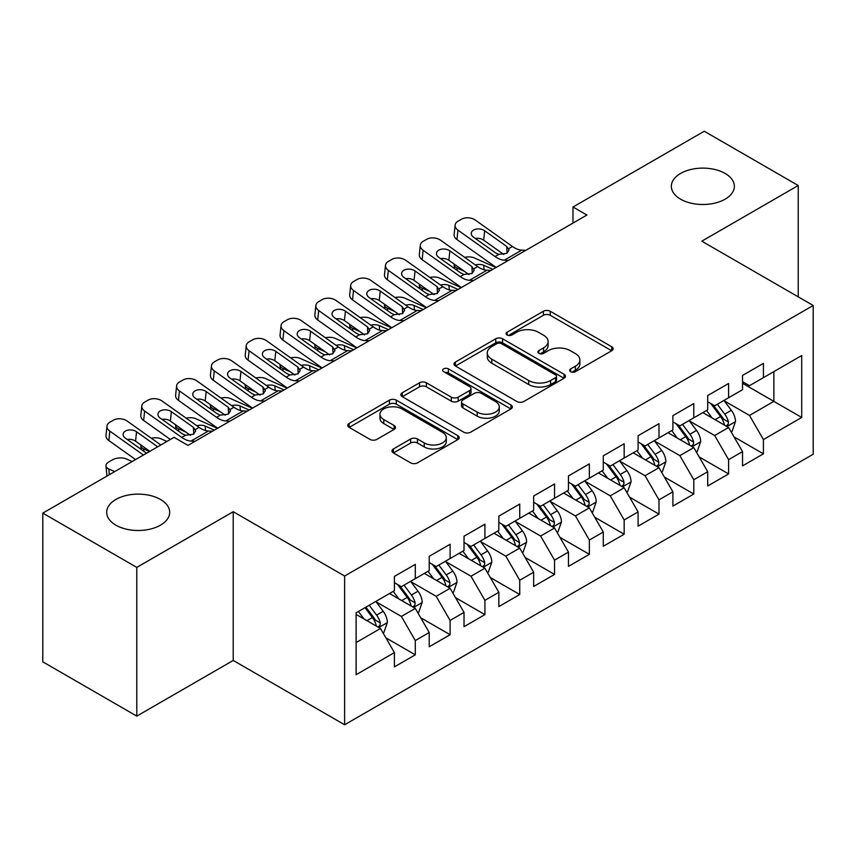 <?xml version="1.0" encoding="UTF-8"?>
<svg xmlns="http://www.w3.org/2000/svg" width="856" height="856" viewBox="0 0 856 856"><rect width="100%" height="100%" fill="white"/><g stroke="black" fill="none" stroke-linecap="round" stroke-linejoin="round"><path stroke-width="1.28" d="M570.652 371.675A3.381 1.958 0 0 0 575.435 371.675L611.74 350.714A4.836 2.793 0 0 0 613.163 348.745A4.836 2.793 0 0 0 611.74 346.776L550.237 311.263A4.836 2.793 0 0 0 543.4 311.263L507.094 332.224A3.381 1.958 0 0 0 506.11 333.605A3.381 1.958 0 0 0 507.094 334.985A3.381 1.958 0 0 0 511.877 334.985L516.575 332.278A15.462 8.924 0 0 1 538.445 332.278L543.571 335.231A15.462 8.924 0 0 1 548.108 341.544A15.462 8.924 0 0 1 543.571 347.857L538.873 350.575A3.381 1.958 0 0 0 537.889 351.955A3.381 1.958 0 0 0 538.873 353.335A3.381 1.958 0 0 0 543.656 353.335L548.354 350.618A15.462 8.924 0 0 1 570.224 350.618L575.35 353.582A15.462 8.924 0 0 1 579.887 359.895A15.462 8.924 0 0 1 575.35 366.208L570.652 368.915A3.381 1.958 0 0 0 569.668 370.295A3.381 1.958 0 0 0 570.652 371.675L570.652 368.915M160.468 499.455A31.512 18.19 0 0 0 126.132 495.506A31.512 18.19 0 0 0 106.679 512.316A31.512 18.19 0 0 0 115.902 525.177A31.512 18.19 0 0 0 150.239 529.115A31.512 18.19 0 0 0 169.691 512.316A31.512 18.19 0 0 0 160.468 499.455M725.128 173.447A31.512 18.19 0 0 0 690.781 169.509A31.512 18.19 0 0 0 671.339 186.308A31.512 18.19 0 0 0 680.563 199.17A31.512 18.19 0 0 0 714.899 203.118A31.512 18.19 0 0 0 734.352 186.308A31.512 18.19 0 0 0 725.128 173.447M393.396 448.961A4.836 2.793 0 0 0 391.984 450.941A4.836 2.793 0 0 0 393.396 452.91L410.655 462.871A4.836 2.793 0 0 0 417.482 462.871L457.81 439.599A4.836 2.793 0 0 0 459.223 437.619A4.836 2.793 0 0 0 457.81 435.651L396.296 400.137A4.836 2.793 0 0 0 389.469 400.137L349.141 423.42A4.836 2.793 0 0 0 347.729 425.389A4.836 2.793 0 0 0 349.141 427.358L369.985 439.396A4.836 2.793 0 0 0 376.822 439.396L394.081 429.434A4.836 2.793 0 0 0 395.493 427.465A4.836 2.793 0 0 0 394.081 425.486L383.745 419.526A12.926 7.469 0 0 1 379.957 414.24A12.926 7.469 0 0 1 387.939 407.349A12.926 7.469 0 0 1 402.02 408.965L442.509 432.344A12.926 7.469 0 0 1 446.297 437.619A12.926 7.469 0 0 1 438.325 444.521A12.926 7.469 0 0 1 424.234 442.894L417.482 439A4.836 2.793 0 0 0 410.655 439L393.396 448.961L393.396 452.91M136.789 567.389L136.789 716.119L233.228 660.447L233.228 511.706L136.789 567.389L42.8 513.119L174.046 437.341L187.967 445.388L586.916 215.049L572.996 207.013L572.996 223.095M233.228 511.706L344.626 576.024L813.2 305.496L813.2 454.226L344.626 724.765L344.626 576.024M798.231 296.85L798.231 185.506L701.802 241.178L813.2 305.496M798.231 185.506L704.242 131.236L572.996 207.013M516.917 401.518A4.836 2.793 0 0 0 523.754 401.518L564.072 378.245A4.836 2.793 0 0 0 565.495 376.265A4.836 2.793 0 0 0 564.072 374.297L502.568 338.783A4.836 2.793 0 0 0 495.731 338.783L455.413 362.067A4.836 2.793 0 0 0 454.001 364.035A4.836 2.793 0 0 0 455.413 366.004L516.917 401.518M444.981 372.414A3.381 1.958 0 0 1 448.405 372.884L448.405 368.872L510.946 404.974A4.836 2.793 0 0 1 512.359 406.942A4.836 2.793 0 0 1 510.946 408.922L470.618 432.194A4.836 2.793 0 0 1 463.781 432.194L402.277 396.681L402.277 392.744A4.836 2.793 0 0 0 400.865 394.712A4.836 2.793 0 0 0 402.277 396.681M402.277 392.744L419.536 382.782A4.836 2.793 0 0 1 426.374 382.782L451.315 397.184A4.836 2.793 0 0 0 458.153 397.184L469.591 390.571A4.836 2.793 0 0 0 471.014 388.592A4.836 2.793 0 0 0 469.591 386.623L443.622 371.632A3.381 1.958 0 0 1 442.638 370.252A3.381 1.958 0 0 1 444.724 368.444A3.381 1.958 0 0 1 448.405 368.872M742.527 383.285L773.867 401.368L773.867 371.622L801.708 355.54L763.413 377.656L763.413 363.383L742.527 375.442L742.527 389.715L728.606 397.751L728.606 383.477L707.719 395.536L707.719 409.81L693.788 417.846L693.788 403.583L672.902 415.642L672.902 429.905L658.981 437.951L658.981 423.677L638.095 435.736L638.095 450.01L624.163 458.046L624.163 443.772L603.277 455.841L603.277 470.105L589.356 478.151L589.356 463.877L568.47 475.936L568.47 490.21L554.538 498.245L554.538 483.972L533.652 496.031L533.652 510.304L519.731 518.34L519.731 504.077L498.845 516.136L498.845 530.399L484.913 538.445L484.913 524.172L464.027 536.231L464.027 550.504L450.106 558.54L450.106 544.266L429.22 556.325L429.22 570.599L415.288 578.645L415.288 564.372L394.402 576.43L394.402 590.704L356.117 612.81L356.117 674.71L394.402 652.604L380.481 628.486L356.117 614.415M801.708 355.54L801.708 417.45L763.413 439.556L749.492 415.438L724.251 400.865M733.999 436.849L763.413 453.83L763.413 439.556M763.413 453.83L742.527 465.889L742.527 451.615L728.606 459.661L714.685 435.533L689.444 420.97M699.192 456.944L728.606 473.924L728.606 459.661M728.606 473.924L707.719 485.983L707.719 471.72L693.788 479.756L679.867 455.638L654.626 441.065M664.374 477.038L693.788 494.03L693.788 479.756M693.788 494.03L672.902 506.089L672.902 491.815L658.981 499.851L645.06 475.733L619.819 461.159M629.567 497.143L658.981 514.124L658.981 499.851M658.981 514.124L638.095 526.183L638.095 511.909L624.163 519.956L610.242 495.838L585.001 481.265M594.749 517.238L624.163 534.219L624.163 519.956M624.163 534.219L603.277 546.278L603.277 532.015L589.356 540.05L575.435 515.933L550.194 501.359M559.942 537.343L589.356 554.324L589.356 540.05M589.356 554.324L568.47 566.383L568.47 552.109L554.538 560.145L540.618 536.027L515.376 521.465M525.124 557.438L554.538 574.419L554.538 560.145M554.538 574.419L533.652 586.478L533.652 572.215L519.731 580.25L505.81 556.133L480.569 541.559M490.317 577.533L519.731 594.524L519.731 580.25M519.731 594.524L498.845 606.583L498.845 592.309L484.913 600.345L470.993 576.227L445.751 561.654M455.499 597.638L484.913 614.619L484.913 600.345M484.913 614.619L464.027 626.678L464.027 612.404L450.106 620.45L436.185 596.332L410.944 581.759M420.692 617.732L450.106 634.713L450.106 620.45M450.106 634.713L429.22 646.772L429.22 632.509L415.288 640.545L401.368 616.427L376.126 601.854M385.874 637.827L415.288 654.819L415.288 640.545M415.288 654.819L394.402 666.878L394.402 652.604M394.402 582.658L401.368 586.681L415.288 578.645M356.117 642.556L380.481 628.486M429.22 562.563L436.185 566.576L450.106 558.54M401.368 616.427L415.288 608.391L389.534 593.518M429.22 632.509L415.288 608.391M464.027 542.458L470.993 546.481L484.913 538.445M436.185 596.332L450.106 588.286L424.341 573.413M464.027 612.404L450.106 588.286M498.845 522.363L505.81 526.387L519.731 518.34M470.993 576.227L484.913 568.191L459.158 553.318M498.845 592.309L484.913 568.191M533.652 502.269L540.618 506.281L554.538 498.245M505.81 556.133L519.731 548.086L493.966 533.213M533.652 572.215L519.731 548.086M568.47 482.163L575.435 486.187L589.356 478.151M540.618 536.027L554.538 527.991L528.783 513.119M568.47 552.109L554.538 527.991M603.277 462.069L610.242 466.092L624.163 458.046M575.435 515.933L589.356 507.897L563.59 493.024M603.277 532.015L589.356 507.897M638.095 441.964L645.06 445.987L658.981 437.951M610.242 495.838L624.163 487.792L598.408 472.919M638.095 511.909L624.163 487.792M672.902 421.869L679.867 425.892L693.788 417.846M645.06 475.733L658.981 467.697L633.215 452.824M672.902 491.815L658.981 467.697M707.719 401.774L714.685 405.787L728.606 397.751M679.867 455.638L693.788 447.592L668.033 432.719M707.719 471.72L693.788 447.592M742.527 381.669L749.492 385.692L763.413 377.656M714.685 435.533L728.606 427.497L702.84 412.624M742.527 451.615L728.606 427.497M42.8 513.119L42.8 661.848L136.789 716.119M233.228 660.447L344.626 724.765M749.492 415.438L773.867 401.368L801.708 417.45M572.011 372.157L575.35 370.231A15.462 8.924 0 0 0 579.887 363.907L579.887 359.895M548.108 341.544L548.108 345.567A15.462 8.924 0 0 1 543.571 351.88L540.232 353.806M611.676 350.757L550.237 315.286A4.836 2.793 0 0 0 543.4 315.286L508.453 335.466M564.008 378.277L502.568 342.807A4.836 2.793 0 0 0 495.731 342.807L455.478 366.047M555.533 377.646A3.381 1.958 0 0 0 556.528 376.265A3.381 1.958 0 0 0 555.533 374.885L501.541 343.716A3.381 1.958 0 0 0 496.758 343.716L491.804 346.573A15.462 8.924 0 0 0 487.278 352.886A15.462 8.924 0 0 0 491.804 359.199L528.708 380.513A15.462 8.924 0 0 0 550.579 380.513L555.533 377.646L555.533 381.669A3.381 1.958 0 0 0 556.528 380.289L556.528 376.265M487.278 352.886L487.278 356.909A15.462 8.924 0 0 0 491.804 363.222L491.804 359.199M555.533 381.669L550.579 384.526A15.462 8.924 0 0 1 528.708 384.526L491.804 363.222M402.341 396.724L419.536 386.794L419.536 382.782M471.014 388.592L471.014 392.615A4.836 2.793 0 0 1 469.591 394.595L458.153 401.197A4.836 2.793 0 0 1 451.315 401.197L426.374 386.794A4.836 2.793 0 0 0 419.536 386.794M448.405 372.884L510.882 408.954M477.199 412.121A12.926 7.469 0 0 0 491.291 413.737A12.926 7.469 0 0 0 499.262 406.846A12.926 7.469 0 0 0 495.474 401.571L481.211 393.332A4.836 2.793 0 0 0 474.374 393.332L462.935 399.945A4.836 2.793 0 0 0 461.512 401.913A4.836 2.793 0 0 0 462.935 403.882L477.199 412.121L477.199 416.144A12.926 7.469 0 0 0 491.291 417.76A12.926 7.469 0 0 0 499.262 410.869L499.262 406.846M461.512 401.913L461.512 405.937A4.836 2.793 0 0 0 462.935 407.905L462.935 403.882M477.199 416.144L462.935 407.905M446.297 437.619L446.297 441.643A12.926 7.469 0 0 1 438.325 448.533A12.926 7.469 0 0 1 424.234 446.918L417.482 443.023A4.836 2.793 0 0 0 410.655 443.023L393.46 452.952M379.957 414.24L379.957 418.263A12.926 7.469 0 0 0 383.745 423.538L383.745 419.526M394.017 429.477L383.745 423.538M457.746 439.631L396.296 404.16A4.836 2.793 0 0 0 389.469 404.16L349.205 427.401M731.185 431.959L732.019 431.478L735.497 421.43A13.043 7.533 -120 0 0 731.334 410.313L723.941 400.448M496.009 267.543L474.363 257.945A9.844 4.986 -5.4 0 0 464.648 257.346M712.149 417.995L706.532 410.495M464.262 271.234L456.954 267.992L457.19 270.432M703.9 413.234L703.268 412.378M726.145 426.074L728.167 424.255L728.456 421.987A13.043 7.533 -120 0 0 724.722 414.133L717.328 404.267M713.102 404.877L722.239 417.075A6.645 3.841 60 0 1 723.448 419.087L728.456 421.987M454.172 264.055A9.844 4.986 -5.4 0 0 454.108 264.9A9.844 4.986 -5.4 0 0 456.954 267.992M475.315 264.943A7.875 3.991 174.6 0 1 483.672 265.274L492.874 269.351M710.812 403.55L720.538 416.551A13.043 7.533 60 0 1 724.272 424.394L724.54 425.154M508.421 260.374L504.302 260.181A24.621 14.21 60 0 1 495.025 256.533L457.96 230.157L456.954 239.562A9.844 6.302 -173.9 0 1 454.119 234.501L455.125 225.096A9.844 6.302 6.1 0 0 457.96 230.157M496.245 267.404A36.926 21.314 60 0 1 494.019 265.938L456.954 239.562M525.819 250.327L521.711 250.134A24.621 14.21 60 0 1 512.434 246.485L475.358 220.11A9.844 6.302 6.1 0 0 461.48 219.211L458.003 221.223A9.844 6.302 6.1 0 0 455.125 225.096M507.062 253.173L506.731 246.464L509.063 250.027L506.763 253.355L498.781 254.36L495.592 252.895L473.539 237.208A7.875 5.04 -173.9 0 1 471.271 233.153A7.875 5.04 -173.9 0 1 473.571 230.05A7.875 5.04 -173.9 0 1 484.678 230.778L483.672 240.183L503.767 254.467M483.672 240.183A7.875 5.04 6.1 0 0 475.337 238.482M506.731 246.464L484.678 230.778M696.367 452.054L697.201 451.572L700.69 441.525A13.043 7.533 -120 0 0 696.517 430.418L689.123 420.542M461.191 287.637L439.545 278.04A9.844 4.986 -5.4 0 0 429.83 277.451M677.342 438.101L671.725 430.589M429.445 291.329L422.136 288.087L422.372 290.537M669.092 433.339L668.45 432.483M691.338 446.179L693.36 444.36L693.638 442.081A13.043 7.533 -120 0 0 689.904 434.238L682.51 424.362M678.294 424.983L687.422 437.17A6.645 3.841 60 0 1 688.631 439.192L693.638 442.081M419.365 284.149A9.844 4.986 -5.4 0 0 419.301 285.005A9.844 4.986 -5.4 0 0 422.136 288.087M440.498 285.037A7.875 3.991 174.6 0 1 448.865 285.369L458.067 289.446M675.994 423.656L685.731 436.646A13.043 7.533 60 0 1 689.465 444.499L689.733 445.248M661.56 472.159L662.394 471.677L665.872 461.619A13.043 7.533 -120 0 0 661.709 450.513L654.316 440.647M426.384 307.732L404.738 298.145A9.844 4.986 -5.4 0 0 395.023 297.546M642.524 458.195L636.907 450.695M394.637 311.424L387.329 308.192L387.565 310.632M634.275 453.434L633.643 452.578M656.52 466.274L658.542 464.455L658.831 462.176A13.043 7.533 -120 0 0 655.097 454.333L647.703 444.467M643.477 445.077L652.614 457.275A6.645 3.841 60 0 1 653.823 459.287L658.831 462.176M384.547 304.255A9.844 4.986 -5.4 0 0 384.483 305.1A9.844 4.986 -5.4 0 0 387.329 308.192M405.69 305.132A7.875 3.991 174.6 0 1 414.047 305.464L423.249 309.551M641.187 443.75L650.913 456.751A13.043 7.533 60 0 1 654.647 464.594L654.915 465.343M473.603 280.468L469.495 280.286A24.621 14.21 60 0 1 460.218 276.627L423.142 250.262L422.136 259.657A9.844 6.302 -173.9 0 1 419.312 254.596L420.317 245.191A9.844 6.302 6.1 0 0 423.142 250.262M461.427 287.498A36.926 21.314 60 0 1 459.212 286.032L422.136 259.657M491.012 270.421L486.893 270.229A24.621 14.21 60 0 1 477.616 266.58L440.551 240.204A9.844 6.302 6.1 0 0 426.673 239.306L423.185 241.317A9.844 6.302 6.1 0 0 420.317 245.191M472.255 273.267L471.913 266.558L474.245 270.132L471.945 273.46L463.963 274.466L460.774 272.989L438.721 257.303A7.875 5.04 -173.9 0 1 436.464 253.258A7.875 5.04 -173.9 0 1 438.764 250.155A7.875 5.04 -173.9 0 1 449.86 250.872L448.865 260.278L468.949 274.562M448.865 260.278A7.875 5.04 6.1 0 0 440.53 258.587M471.913 266.558L449.86 250.872M438.796 300.574L434.677 300.381A24.621 14.21 60 0 1 425.4 296.732L388.335 270.357L387.329 279.762A9.844 6.302 -173.9 0 1 384.494 274.69L385.5 265.296A9.844 6.302 6.1 0 0 388.335 270.357M426.62 307.604A36.926 21.314 60 0 1 424.394 306.127L387.329 279.762M456.195 290.526L452.086 290.334A24.621 14.21 60 0 1 442.809 286.674L405.733 260.31A9.844 6.302 6.1 0 0 391.855 259.411L388.378 261.422A9.844 6.302 6.1 0 0 385.5 265.296M437.437 293.373L437.106 286.664L439.438 290.227L437.138 293.555L429.156 294.56L425.967 293.094L403.914 277.408A7.875 5.04 -173.9 0 1 401.646 273.353A7.875 5.04 -173.9 0 1 403.946 270.25A7.875 5.04 -173.9 0 1 415.053 270.978L414.047 280.372L434.142 294.667M414.047 280.372A7.875 5.04 6.1 0 0 405.712 278.682M437.106 286.664L415.053 270.978M626.742 492.254L627.576 491.772L631.065 481.725A13.043 7.533 -120 0 0 626.892 470.618L619.498 460.742M391.567 327.837L369.92 318.239A9.844 4.986 -5.4 0 0 360.205 317.64M607.717 478.301L602.1 470.789M359.82 331.529L352.512 328.287L352.747 330.737M599.468 473.529L598.826 472.683M621.713 486.379L623.735 484.56L624.013 482.281A13.043 7.533 -120 0 0 620.279 474.438L612.885 464.562M608.67 465.172L617.797 477.37A6.645 3.841 60 0 1 619.006 479.392L624.013 482.281M349.74 324.349A9.844 4.986 -5.4 0 0 349.676 325.194A9.844 4.986 -5.4 0 0 352.512 328.287M370.873 325.237A7.875 3.991 174.6 0 1 379.24 325.569L388.442 329.646M606.369 463.856L616.106 476.846A13.043 7.533 60 0 1 619.84 484.689L620.108 485.448M591.935 512.359L592.769 511.877L596.247 501.819A13.043 7.533 -120 0 0 592.085 490.713L584.691 480.837M356.759 347.932L335.113 338.334A9.844 4.986 -5.4 0 0 325.398 337.745M572.899 498.395L567.282 490.895M325.013 351.623L317.704 348.381L317.94 350.832M564.65 493.634L564.018 492.778M586.895 506.474L588.917 504.655L589.206 502.376A13.043 7.533 -120 0 0 585.472 494.533L578.078 484.656M573.852 485.277L582.99 497.464A6.645 3.841 60 0 1 584.199 499.487L589.206 502.376M314.922 344.454A9.844 4.986 -5.4 0 0 314.858 345.3A9.844 4.986 -5.4 0 0 317.704 348.381M336.066 345.332A7.875 3.991 174.6 0 1 344.422 345.664L353.624 349.74M571.562 483.95L581.288 496.94A13.043 7.533 60 0 1 585.023 504.794L585.29 505.543M403.979 320.668L399.87 320.476A24.621 14.21 60 0 1 390.593 316.827L353.517 290.452L352.512 299.857A9.844 6.302 -173.9 0 1 349.687 294.796L350.692 285.39A9.844 6.302 6.1 0 0 353.517 290.452M391.802 327.698A36.926 21.314 60 0 1 389.587 326.232L352.512 299.857M421.387 310.621L417.268 310.428A24.621 14.21 60 0 1 407.991 306.78L370.926 280.404A9.844 6.302 6.1 0 0 357.048 279.505L353.56 281.517A9.844 6.302 6.1 0 0 350.692 285.39M402.63 313.467L402.288 306.758L404.62 310.321L402.32 313.649L394.338 314.666L391.149 313.189L369.096 297.503A7.875 5.04 -173.9 0 1 366.839 293.447A7.875 5.04 -173.9 0 1 369.139 290.355A7.875 5.04 -173.9 0 1 380.235 291.072L379.24 300.477L399.324 314.762M379.24 300.477A7.875 5.04 6.1 0 0 370.905 298.787M402.288 306.758L380.235 291.072M369.171 340.774L365.052 340.581A24.621 14.21 60 0 1 355.775 336.922L318.71 310.557L317.704 319.962A9.844 6.302 -173.9 0 1 314.869 314.89L315.875 305.485A9.844 6.302 6.1 0 0 318.71 310.557M356.995 347.804A36.926 21.314 60 0 1 354.769 346.327L317.704 319.962M386.57 330.716L382.461 330.534A24.621 14.21 60 0 1 373.184 326.874L336.108 300.51A9.844 6.302 6.1 0 0 322.231 299.6L318.753 301.612A9.844 6.302 6.1 0 0 315.875 305.485M367.812 333.573L367.481 326.853L369.813 330.427L367.513 333.754L359.531 334.76L356.342 333.284L334.289 317.597A7.875 5.04 -173.9 0 1 332.021 313.553A7.875 5.04 -173.9 0 1 334.322 310.45A7.875 5.04 -173.9 0 1 345.428 311.167L344.422 320.572L364.517 334.867M344.422 320.572A7.875 5.04 6.1 0 0 336.087 318.881M367.481 326.853L345.428 311.167M557.117 532.453L557.952 531.972L561.44 521.925A13.043 7.533 -120 0 0 557.267 510.807L549.873 500.942M321.942 368.037L300.296 358.439A9.844 4.986 -5.4 0 0 290.58 357.84M538.092 518.49L532.475 510.989M290.195 371.729L282.887 368.487L283.122 370.926M529.843 513.728L529.201 512.872M552.088 526.568L554.11 524.749L554.388 522.481A13.043 7.533 -120 0 0 550.654 514.627L543.26 504.762M539.045 505.372L548.172 517.57A6.645 3.841 60 0 1 549.381 519.581L554.388 522.481M280.115 364.549A9.844 4.986 -5.4 0 0 280.051 365.394A9.844 4.986 -5.4 0 0 282.887 368.487M301.248 365.426A7.875 3.991 174.6 0 1 309.615 365.769L318.817 369.846M536.744 504.045L546.481 517.045A13.043 7.533 60 0 1 550.215 524.889L550.483 525.648M334.354 360.868L330.245 360.676A24.621 14.21 60 0 1 320.968 357.027L283.892 330.651L282.887 340.057A9.844 6.302 -173.9 0 1 280.062 334.996L281.068 325.59A9.844 6.302 6.1 0 0 283.892 330.651M322.177 367.898A36.926 21.314 60 0 1 319.962 366.432L282.887 340.057M351.763 350.821L347.643 350.628A24.621 14.21 60 0 1 338.366 346.98L301.301 320.604A9.844 6.302 6.1 0 0 287.423 319.705L283.935 321.717A9.844 6.302 6.1 0 0 281.068 325.59M333.005 353.667L332.663 346.958L334.996 350.521L332.695 353.849L324.713 354.855L321.524 353.389L299.472 337.703A7.875 5.04 -173.9 0 1 297.214 333.647A7.875 5.04 -173.9 0 1 299.514 330.544A7.875 5.04 -173.9 0 1 310.61 331.272L309.615 340.667L329.699 354.962M309.615 340.667A7.875 5.04 6.1 0 0 301.269 338.976M332.663 346.958L310.61 331.272M522.31 552.548L523.144 552.067L526.622 542.019A13.043 7.533 -120 0 0 522.46 530.913L515.066 521.037M287.135 388.132L265.488 378.534A9.844 4.986 -5.4 0 0 255.773 377.945M503.275 538.595L497.657 531.084M255.388 391.823L248.079 388.581L248.315 391.031M495.025 533.834L494.394 532.978M517.27 546.674L519.292 544.855L519.581 542.576A13.043 7.533 -120 0 0 515.847 534.733L508.453 524.856M504.227 525.477L513.365 537.664A6.645 3.841 60 0 1 514.574 539.687L519.581 542.576M245.298 384.644A9.844 4.986 -5.4 0 0 245.233 385.5A9.844 4.986 -5.4 0 0 248.079 388.581M266.441 385.532A7.875 3.991 174.6 0 1 274.797 385.863L283.999 389.94M501.937 524.15L511.663 537.14A13.043 7.533 60 0 1 515.398 544.983L515.665 545.743M299.546 380.963L295.427 380.781A24.621 14.21 60 0 1 286.15 377.122L249.085 350.757L248.079 360.151A9.844 6.302 -173.9 0 1 245.244 355.09L246.25 345.685A9.844 6.302 6.1 0 0 249.085 350.757M287.37 387.993A36.926 21.314 60 0 1 285.144 386.527L248.079 360.151M316.945 370.916L312.836 370.723A24.621 14.21 60 0 1 303.559 367.074L266.484 340.699A9.844 6.302 6.1 0 0 252.606 339.8L249.128 341.812A9.844 6.302 6.1 0 0 246.25 345.685M298.188 373.762L297.856 367.053L300.189 370.627L297.888 373.944L289.906 374.96L286.717 373.484L264.665 357.797A7.875 5.04 -173.9 0 1 262.396 353.753A7.875 5.04 -173.9 0 1 264.697 350.65A7.875 5.04 -173.9 0 1 275.803 351.367L274.797 360.772L294.892 375.056M274.797 360.772A7.875 5.04 6.1 0 0 266.462 359.081M297.856 367.053L275.803 351.367M487.492 572.653L488.327 572.172L491.815 562.114A13.043 7.533 -120 0 0 487.642 551.007L480.248 541.142M252.317 408.226L230.671 398.629A9.844 4.986 -5.4 0 0 220.955 398.04M468.467 558.69L462.85 551.189M220.57 411.918L213.262 408.687L213.497 411.126M460.218 553.928L459.576 553.072M482.463 566.768L484.485 564.949L484.764 562.67A13.043 7.533 -120 0 0 481.029 554.827L473.635 544.951M469.42 545.572L478.547 557.759A6.645 3.841 60 0 1 479.756 559.781L484.764 562.67M210.49 404.749A9.844 4.986 -5.4 0 0 210.426 405.594A9.844 4.986 -5.4 0 0 213.262 408.687M231.623 405.626A7.875 3.991 174.6 0 1 239.99 405.958L249.192 410.035M467.119 544.245L476.856 557.235A13.043 7.533 60 0 1 480.591 565.088L480.858 565.837M264.729 401.068L260.62 400.875A24.621 14.21 60 0 1 251.343 397.227L214.268 370.851L213.262 380.257A9.844 6.302 -173.9 0 1 210.437 375.185L211.443 365.79A9.844 6.302 6.1 0 0 214.268 370.851M252.552 408.098A36.926 21.314 60 0 1 250.337 406.621L213.262 380.257M282.138 391.021L278.018 390.828A24.621 14.21 60 0 1 268.741 387.169L231.676 360.804A9.844 6.302 6.1 0 0 217.799 359.905L214.31 361.906A9.844 6.302 6.1 0 0 211.443 365.79M263.381 393.867L263.038 387.158L265.371 390.721L263.07 394.049L255.088 395.055L251.899 393.589L229.847 377.903A7.875 5.04 -173.9 0 1 227.589 373.847A7.875 5.04 -173.9 0 1 229.889 370.744A7.875 5.04 -173.9 0 1 240.985 371.461L239.99 380.867L260.074 395.162M239.99 380.867A7.875 5.04 6.1 0 0 231.644 379.176M263.038 387.158L240.985 371.461M452.685 592.748L453.52 592.266L456.997 582.219A13.043 7.533 -120 0 0 452.835 571.113L445.441 561.236M217.51 428.332L195.864 418.734A9.844 4.986 -5.4 0 0 186.148 418.135M433.65 578.784L428.032 571.284M185.763 432.023L178.455 428.781L178.69 431.231M425.4 574.023L424.769 573.178M447.645 586.874L449.668 585.055L449.956 582.775A13.043 7.533 -120 0 0 446.222 574.922L438.828 565.056M434.602 565.666L443.74 577.864A6.645 3.841 60 0 1 444.949 579.887L449.956 582.775M175.673 424.844A9.844 4.986 -5.4 0 0 175.608 425.689A9.844 4.986 -5.4 0 0 178.455 428.781M196.816 425.732A7.875 3.991 174.6 0 1 205.173 426.063L214.375 430.14M432.312 564.35L442.038 577.34A13.043 7.533 60 0 1 445.773 585.183L446.04 585.943M229.922 421.163L225.802 420.97A24.621 14.21 60 0 1 216.525 417.321L179.46 390.946L178.455 400.351A9.844 6.302 -173.9 0 1 175.619 395.29L176.625 385.885A9.844 6.302 6.1 0 0 179.46 390.946M217.745 428.193A36.926 21.314 60 0 1 215.519 426.727L178.455 400.351M247.32 411.115L243.211 410.923A24.621 14.21 60 0 1 233.934 407.274L196.859 380.899A9.844 6.302 6.1 0 0 182.981 380L179.503 382.011A9.844 6.302 6.1 0 0 176.625 385.885M228.563 413.962L228.231 407.253L230.564 410.816L228.263 414.144L220.281 415.16L217.092 413.683L195.04 397.997A7.875 5.04 -173.9 0 1 192.771 393.942A7.875 5.04 -173.9 0 1 195.072 390.85A7.875 5.04 -173.9 0 1 206.178 391.567L205.173 400.972L225.256 415.256M205.173 400.972A7.875 5.04 6.1 0 0 196.837 399.281M228.231 407.253L206.178 391.567M417.867 612.853L418.702 612.372L422.19 602.314A13.043 7.533 -120 0 0 418.017 591.207L410.623 581.331M166.941 441.45L161.046 438.828A9.844 4.986 -5.4 0 0 151.33 438.24M398.843 598.89L393.225 591.389M149.532 451.497L143.637 448.876L143.872 451.326M390.593 594.128L389.951 593.272M412.838 606.968L414.86 605.149L415.139 602.87A13.043 7.533 -120 0 0 411.404 595.027L404.011 585.151M399.795 585.772L408.922 597.959A6.645 3.841 60 0 1 410.131 599.981L415.139 602.87M140.866 444.949A9.844 4.986 -5.4 0 0 140.801 445.794A9.844 4.986 -5.4 0 0 143.637 448.876M397.494 584.445L407.231 597.435A13.043 7.533 60 0 1 410.966 605.288L411.233 606.037M195.104 441.268L190.995 441.075A24.621 14.21 60 0 1 181.718 437.416L144.643 411.051L143.637 420.457A9.844 6.302 -173.9 0 1 140.812 415.385L141.818 405.979A9.844 6.302 6.1 0 0 144.643 411.051M170.365 439.47L143.637 420.457M212.513 431.21L208.393 431.028A24.621 14.21 60 0 1 199.116 427.369L162.052 401.004A9.844 6.302 6.1 0 0 148.174 400.094L144.685 402.106A9.844 6.302 6.1 0 0 141.818 405.979M193.756 434.067L193.413 427.347L195.746 430.921L193.445 434.249L185.463 435.255L182.275 433.778L160.222 418.092A7.875 5.04 -173.9 0 1 157.964 414.047A7.875 5.04 -173.9 0 1 160.265 410.944A7.875 5.04 -173.9 0 1 171.361 411.661L170.365 421.066L190.449 435.362M170.365 421.066A7.875 5.04 6.1 0 0 162.019 419.376M193.413 427.347L171.361 411.661M383.06 632.948L383.895 632.466L387.372 622.419A13.043 7.533 -120 0 0 383.21 611.302L375.816 601.436M132.134 461.545L126.239 458.934A9.844 4.986 -5.4 0 0 112.35 459.886L108.873 461.898A9.844 4.986 -5.4 0 0 105.984 465.889A9.844 4.986 -5.4 0 0 108.83 468.981L109.365 474.684M364.025 618.984L358.407 611.484M114.725 471.592L108.83 468.981M378.02 627.063L380.043 625.244L380.332 622.975A13.043 7.533 -120 0 0 376.597 615.122L369.204 605.256M365.929 607.139L374.115 618.064A6.645 3.841 60 0 1 375.324 620.076L380.332 622.975M365.02 607.664L372.414 617.54A13.043 7.533 60 0 1 376.148 625.383L376.415 626.143M143.412 455.028L109.836 431.146L108.83 440.551A9.844 6.302 -173.9 0 1 105.994 435.49L107 426.085A9.844 6.302 6.1 0 0 109.836 431.146M135.558 459.565L108.83 440.551M160.81 444.981L127.234 421.099A9.844 6.302 6.1 0 0 113.356 420.2L109.878 422.211A9.844 6.302 6.1 0 0 107 426.085M146.536 453.22L125.415 438.197A7.875 5.04 -173.9 0 1 123.146 434.142A7.875 5.04 -173.9 0 1 125.447 431.039A7.875 5.04 -173.9 0 1 136.553 431.766L135.548 441.161L149.832 451.326M135.548 441.161A7.875 5.04 6.1 0 0 127.212 439.47M157.675 446.789L136.553 431.766M575.35 370.231L575.35 366.208M538.873 353.335L538.873 350.575M543.571 351.88L543.571 347.857M507.094 334.985L507.094 332.224M543.4 315.286L543.4 311.263M550.237 315.286L550.237 311.263M611.74 350.714L611.74 346.776M455.413 366.004L455.413 362.067M495.731 342.807L495.731 338.783M502.568 342.807L502.568 338.783M564.072 378.245L564.072 374.297M528.708 384.526L528.708 380.513M550.579 384.526L550.579 380.513M426.374 386.794L426.374 382.782M451.315 401.197L451.315 397.184M458.153 401.197L458.153 397.184M469.591 394.595L469.591 390.571M510.946 408.922L510.946 404.974M410.655 443.023L410.655 439M417.482 443.023L417.482 439M424.234 446.918L424.234 442.894M394.081 429.434L394.081 425.486M349.141 427.358L349.141 423.42M389.469 404.16L389.469 400.137M396.296 404.16L396.296 400.137M457.81 439.599L457.81 435.651M726.969 426.555L735.411 421.676M724.722 414.133L731.334 410.313M715.092 419.697L720.538 416.551M483.672 265.274L484.1 269.779M498.781 254.36L495.025 256.533M512.434 246.485L508.678 248.647M521.711 250.134L504.302 260.181M692.162 446.65L700.604 441.782M689.904 434.238L696.517 430.418M680.274 439.791L685.731 436.646M448.865 285.369L449.293 289.884M657.344 466.755L665.786 461.876M655.097 454.333L661.709 450.513M645.467 459.897L650.913 456.751M414.047 305.464L414.475 309.979M463.963 274.466L460.218 276.627M477.616 266.58L473.871 268.741M486.893 270.229L469.495 280.286M429.156 294.56L425.4 296.732M442.809 286.674L439.053 288.846M452.086 290.334L434.677 300.381M622.537 486.85L630.979 481.971M620.279 474.438L626.892 470.618M610.649 479.991L616.106 476.846M379.24 325.569L379.668 330.074M587.719 506.945L596.161 502.076M585.472 494.533L592.085 490.713M575.842 500.086L581.288 496.94M344.422 345.664L344.85 350.179M394.338 314.666L390.593 316.827M407.991 306.78L404.246 308.941M417.268 310.428L399.87 320.476M359.531 334.76L355.775 336.922M373.184 326.874L369.428 329.046M382.461 330.534L365.052 340.581M552.912 527.05L561.354 522.171M550.654 514.627L557.267 510.807M541.024 520.191L546.481 517.045M309.615 365.769L310.043 370.274M324.713 354.855L320.968 357.027M338.366 346.98L334.621 349.141M347.643 350.628L330.245 360.676M518.094 547.145L526.536 542.276M515.847 534.733L522.46 530.913M506.217 540.286L511.663 537.14M274.797 385.863L275.225 390.379M289.906 374.96L286.15 377.122M303.559 367.074L299.803 369.236M312.836 370.723L295.427 380.781M483.287 567.25L491.729 562.371M481.029 554.827L487.642 551.007M471.399 560.391L476.856 557.235M239.99 405.958L240.418 410.473M255.088 395.055L251.343 397.227M268.741 387.169L264.996 389.341M278.018 390.828L260.62 400.875M448.469 587.344L456.911 582.465M446.222 574.922L452.835 571.113M436.592 580.486L442.038 577.34M205.173 426.063L205.601 430.568M220.281 415.16L216.525 417.321M233.934 407.274L230.178 409.435M243.211 410.923L225.802 420.97M413.662 607.439L422.104 602.571M411.404 595.027L418.017 591.207M401.774 600.58L407.231 597.435M185.463 435.255L181.718 437.416M199.116 427.369L195.371 429.53M208.393 431.028L190.995 441.075M378.844 627.544L387.286 622.665M376.597 615.122L383.21 611.302M366.967 620.686L372.414 617.54M454.108 264.9L454.45 268.495M419.301 285.005L419.643 288.59M384.483 305.1L384.825 308.695M349.676 325.194L350.018 328.79M314.858 345.3L315.201 348.884M280.051 365.394L280.394 368.99M245.233 385.5L245.576 389.084M210.426 405.594L210.769 409.189M175.608 425.689L175.951 429.284M140.801 445.794L141.144 449.379M105.984 465.889L106.957 476.075"/></g></svg>
